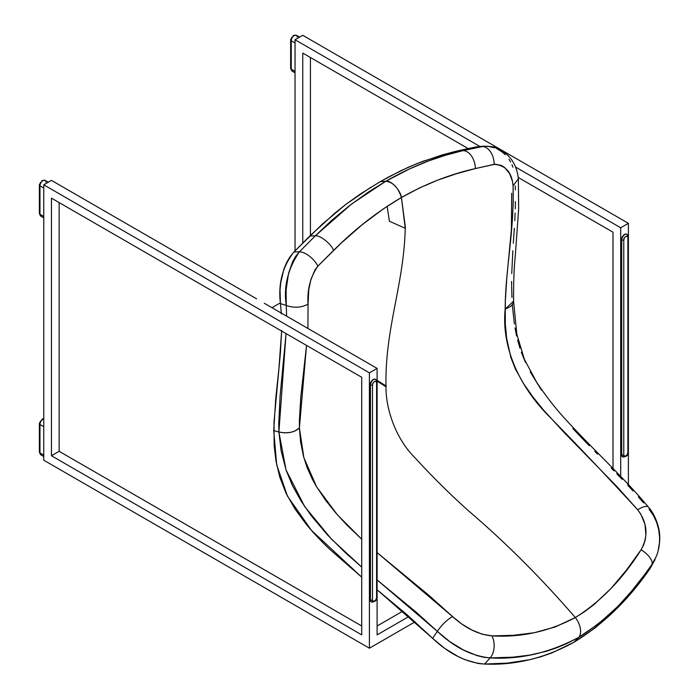 <?xml version="1.0" encoding="UTF-8"?>
<svg xmlns="http://www.w3.org/2000/svg" width="699" height="699" viewBox="0 0 699 699"><rect width="100%" height="100%" fill="white"/><g stroke="black" fill="none" stroke-linecap="round" stroke-linejoin="round"><path stroke-width="1.05" d="M512.935 167.227L511.956 164.711M510.62 161.985L508.977 159.311M505.237 154.767L504.704 154.252M504.171 153.745L502.398 152.225M501.961 151.884L497.837 149.21M497.339 148.957L496.561 148.572M495.032 147.908L487.369 146.152M484.599 146.152L478.771 146.545M484.573 146.161L462.79 150.678L456.91 151.054L475.801 146.947L481.794 146.528A15.229 9.908 78.7 0 1 494.132 164.352C505.569 165.191 511.886 172.347 513.075 185.82C514.324 232.854 505.386 268.058 505.159 309.133C501.48 345.961 518.274 385.132 548.418 415.66C577.234 444.966 606.977 476.342 637.663 509.781C647.423 522.677 648.567 536.002 641.097 549.755A15.229 6.413 35.2 0 1 651.896 564.53L650.157 568.436L655.007 559.611M649.004 509.16L653.329 515.338L656.527 522.074L658.607 529.222L659.55 536.535L659.506 542.398L658.065 551.127M656.326 556.343L651.896 564.53L643.928 575.522L631.398 591.38L618.108 606.155L599.052 623.447L578.606 637.401L573.923 642.276C602.966 624.626 628.375 600.022 650.157 568.436L655.024 559.549M512.306 304.843L514.35 324.004M515.006 327.953L516.631 336.009M517.618 340.063L519.951 348.172M521.314 352.217L525.377 362.265M530.244 371.982L541.603 390.313M572.831 428.504L589.248 445.735M594.753 451.353L597.505 454.149M611.258 468.112L614.002 470.916M616.736 473.721L622.197 479.392M627.632 485.123L633.023 490.951M638.388 496.902L643.718 502.965M511.965 297.468L511.624 286.354M511.616 285.358L511.616 281.417M511.747 273.615L512.839 250.731M513.328 243.217L514.324 228.206M514.761 220.674L515.119 213.099M515.268 208.739L515.425 201.6M515.381 189.892L515.259 185.925M511.38 231.063L511.685 193.308M377.102 381.147L385.822 386.652L386.171 386.014M648.462 507.116A15.229 5.356 139.8 0 0 637.663 509.781A15.229 5.356 -40.2 0 1 648.462 507.116M513.599 301.12L505.159 309.133L510.515 306.573L512.821 304.074L513.555 300.675M386.259 386.18L386.005 386.634C385.673 408.758 395.721 438.666 414.734 457.513C432.104 476.465 449.885 494.114 468.077 510.445C505.447 542.319 541.192 578.021 575.303 617.549L584.845 611.494L594.001 604.574L611.075 588.444L626.645 569.842L641.097 549.755C622.835 578.859 600.904 601.455 575.303 617.549A15.229 8.79 60 0 1 578.606 637.401C607.317 619.463 631.739 595.172 651.896 564.53A15.229 6.413 -144.8 0 0 641.097 549.755L643.622 545.028L645.203 539.969L645.911 534.752L644.932 524.189L640.861 514.237L637.663 509.781L617.06 486.714L564.207 432.594L543.228 409.71L533.188 397.285L523.717 383.847L515.547 369.325L510.943 357.731L506.635 338.246L505.263 323.34L505.316 301.077L506.819 277.809L512.498 217.59L513.232 202.046L513.075 185.82L518.361 178.813C517.243 168.214 513.188 159.914 506.207 153.902C496.107 146.764 496.369 146.877 484.556 146.161L478.824 146.545M513.075 185.82L512.533 181.504L509.676 173.763L504.757 167.629L501.594 165.488L495.442 164.169L475.337 168.573L494.132 164.352A15.229 9.908 -101.3 0 0 481.794 146.528L462.79 150.678A15.229 9.777 76.9 0 1 475.337 168.573L456.456 173.728L437.792 180.115L419.47 187.97L401.418 197.494L405.228 228.224C403.952 285.026 384.896 327.901 385.988 386.031L385.988 386.031C384.896 327.901 403.952 285.026 405.228 228.224L405.219 227.49L405.228 228.224M380.046 181.775L400.422 170.914L417.478 163.365L442.179 154.925L456.91 151.054L462.79 150.678L445.56 155.239L428.504 160.953L409.334 169.001L385.752 181.286L380.046 181.775L360.422 193.972L346.154 204.143L334.69 213.309L309.849 235.956L315.275 235.851L331.876 220.229L349.168 205.873L368.443 192.033L385.752 181.286C390.654 179.835 400.387 189.91 401.418 197.494C425.403 183.924 450.042 174.287 475.337 168.573A15.229 9.777 -103.1 0 0 462.79 150.678C436.394 156.663 410.715 166.86 385.752 181.286L380.046 181.775L389.369 176.576L408.26 167.262L422.685 161.355L452.008 152.251L475.801 146.947L481.174 146.502M385.822 386.652L386.005 386.634C385.673 408.758 395.721 438.666 414.734 457.513C432.104 476.465 449.885 494.114 468.077 510.445C505.447 542.319 541.192 578.021 575.303 617.549L555.155 626.977L534.263 632.735L513.162 635.339L491.913 635.88A15.229 9.69 89.5 0 1 490.174 657.899C519.942 659.725 549.423 652.892 578.606 637.401A15.229 8.79 -120 0 0 575.303 617.549C549.038 631.494 521.244 637.602 491.913 635.88L482.092 634.176L471.746 629.956L461.707 623.962L452.611 616.623A15.229 4.168 -46.7 0 0 437.356 631.354C454.184 647.257 471.79 656.108 490.174 657.899A15.229 9.69 -90.5 0 0 491.913 635.88C478.457 634.596 465.359 628.174 452.611 616.623A15.229 4.168 133.3 0 0 437.356 631.354L377.102 579.925L416.08 612.106L437.356 631.354L432.62 638.336L444.782 648.462L458.151 656.571L464.975 659.681L478.317 663.534L484.547 664.05C466.652 662.669 449.343 654.098 432.62 638.336L437.356 631.354L449.702 641.577L463.271 649.904L477.129 655.653L483.813 657.278L490.174 657.899L484.547 664.05L507.256 663.133L529.737 659.716L540.93 656.745L552.035 652.857L573.923 642.276C544.836 658.187 515.049 665.448 484.547 664.05L490.174 657.899L512.699 657.182L529.475 655.164L546.146 651.337L557.129 647.65L567.972 643.001L578.606 637.401L573.923 642.276L594.963 628.078L614.779 610.62L624.172 600.799L641.831 579.602L650.157 568.436L655.05 559.506M387.124 206.319L389.308 220.508L387.124 206.319M278.901 432.026L281.103 450.741L286.092 470.121L292.549 485.735L301.12 501.069L311.16 515.626L327.665 535.146L345.184 552.525L361.724 567.09L331.448 539.13L304.624 506.478L286.031 469.938L278.901 432.026L278.735 423.821L280.072 396.106L286.048 333.598L278.901 432.026L284.58 432.873L290.566 432.393L294.952 431.021L299.399 427.928C294.41 432.436 287.577 433.808 278.901 432.026L273.72 430.523L278.901 432.026M432.62 638.336L377.102 589.773L407.299 614.945L432.62 638.336M281.645 330.435L280.421 352.672L273.991 422.213L274.148 445.586L276 461.139L279.827 477.286L286.109 493.38L295.004 508.986L305.62 523.472C312.226 531.659 320.229 540.24 329.648 549.204L361.724 577.173L311.413 530.331L287.464 496.124L276.69 464.844L273.72 430.523L275.729 398.876L278.962 368.146L281.627 331.046M281.313 313.091L280.439 303.619L286.275 305.446C293.903 308.154 301.164 307.735 308.058 304.187L307.909 328.451L308.058 304.187C301.164 307.735 293.903 308.154 286.275 305.446L286.607 316.149L286.275 305.446L280.439 303.619L281.356 313.912M452.611 616.623L377.102 552.612L429.195 595.583L452.611 616.623M361.724 539.226L337.259 514.665L316.612 486.845L303.882 457.775L299.399 427.928L306.529 345.42L300.815 396.752L299.408 419.959L299.399 427.928L300.587 441.855L303.497 456.351L307.071 467.474L312.086 478.719L316.166 486.102L325.577 500.222L335.948 513.162L346.826 524.949L361.724 539.226M370.802 187.306L345.935 204.318L322.318 224.134L293.973 251.92L309.849 235.956L315.275 235.851L299.373 251.85L293.973 251.92C282.501 266.651 277.992 283.881 280.439 303.619L280.037 289.98L280.71 282.912L283.916 269.106L286.538 262.728L289.893 256.944L293.973 251.92L299.373 251.85L315.275 235.851C319.906 234.855 331.335 243.968 333.563 250.425C354.594 229.386 377.215 211.745 401.418 197.494C398.168 187.472 392.952 182.072 385.752 181.286L351.527 204.064L315.275 235.851C319.906 234.855 331.335 243.968 333.563 250.425L317.862 266.127A15.229 7.025 -135.9 0 0 299.373 251.85C287.787 269.01 283.427 286.878 286.275 305.446L286.109 289.963L288.521 273.458L292.663 261.592L295.686 256.376L299.373 251.85A15.229 7.025 44.1 0 1 317.862 266.127L314.917 269.98L310.906 279.53L308.766 289.736L308.058 304.187C307.036 289.936 310.304 277.25 317.862 266.127L341.558 242.78L362.117 224.763L383.655 208.643L401.418 197.494L405.403 227.516M405.219 227.49L405.044 228.206M39.354 423.577L40.656 420.903L39.992 422.685A2.176 1.258 180 0 0 39.354 423.577A2.176 1.258 0 0 0 39.965 424.45A4.238 2.446 -60 0 1 42.962 419.26L41.905 419.173L42.962 419.26A4.238 2.446 -60 0 1 43.757 418.928A4.238 2.446 120 0 0 42.962 419.26A4.238 2.446 120 0 0 39.965 424.45A2.176 1.258 180 0 1 39.354 423.577L39.354 452A2.176 1.258 0 0 0 39.965 452.873L39.965 424.45L39.965 452.873A2.176 1.258 180 0 1 39.354 452L40.822 454.796A4.238 2.446 -60 0 1 39.965 452.873L43.757 455.145L39.965 452.873A4.238 2.446 120 0 0 40.822 454.796L43.757 456.578M43.757 426.713L39.965 424.45L43.757 426.713M293.196 35.439L296.35 35.308A4.238 2.446 120 0 0 294.253 35.535A4.238 2.446 120 0 0 291.256 40.717L295.048 42.989L291.256 40.717L291.256 69.149A4.238 2.446 120 0 0 292.112 71.071A4.238 2.446 -60 0 1 291.256 69.149A2.176 1.258 180 0 1 290.644 68.275A2.176 1.258 0 0 0 291.256 69.149L291.256 40.717A2.176 1.258 180 0 1 290.644 39.852L291.946 37.169L291.282 38.961A2.176 1.258 180 0 0 290.644 39.852A2.176 1.258 0 0 0 291.256 40.717A4.238 2.446 -60 0 1 294.253 35.535L293.196 35.439L294.253 35.535A4.238 2.446 -60 0 1 296.35 35.308A4.238 2.446 -60 0 1 297.241 37.047M291.256 69.149L295.048 71.412L291.256 69.149M372.488 599.943L373.196 601.323L374.542 601.131L375.887 599.768L376.595 597.575L376.595 382.615L375.887 381.235L374.542 381.427L373.196 382.79L372.488 384.983L372.488 599.943L372.488 384.983C371.763 382.589 377.32 379.382 376.595 382.615A1.45 0.839 0 0 0 377.014 382.021A1.45 0.839 180 0 1 376.595 382.615L376.595 597.575C377.32 599.969 371.763 603.176 372.488 599.943A1.45 0.839 180 0 1 370.435 599.943A1.45 0.839 0 0 0 372.488 599.943M375.38 379.304A4.351 2.516 120 0 0 372.148 380.806A4.351 2.516 120 0 0 370.435 384.983A1.45 0.839 0 0 0 372.488 384.983A1.45 0.839 180 0 1 370.435 384.983L370.435 599.943A4.351 2.516 120 0 0 371.65 602.066M373.511 601.717A4.351 2.516 -60 0 1 371.335 601.935C375.057 602.075 376.953 600.424 377.014 596.981A1.45 0.839 180 0 1 376.595 597.575A1.45 0.839 0 0 0 377.014 596.981L377.014 382.021L375.695 379.435A4.351 2.516 -60 0 1 376.595 381.427A1.45 0.839 180 0 1 377.014 382.021M370.435 384.983A4.351 2.516 -60 0 1 372.34 380.606A4.351 2.516 -60 0 1 375.695 379.435L375.433 379.286A4.351 2.516 120 0 0 372.078 380.457A4.351 2.516 120 0 0 370.182 384.834L370.182 599.794L370.435 384.983M375.433 379.286L373.86 379.225L372.078 380.457L370.182 384.834L370.182 599.794L371.335 601.935A4.351 2.516 -60 0 1 370.435 599.943L370.182 599.794A4.351 2.516 120 0 0 371.082 601.787A4.351 2.516 120 0 0 371.213 601.856M51.455 455.748L361.724 634.884L51.455 455.748L59.144 451.309L51.455 455.748L51.455 198.149L51.455 455.748M51.455 452.594L51.455 430.776L51.455 452.594M51.455 427.727L51.455 217.005L51.455 427.727M620.703 227.76L620.703 476.386L620.703 227.76L628.392 223.322L302.746 35.308L295.048 39.747L302.746 35.308L628.392 223.322L620.703 227.76L620.703 476.386L620.703 227.76L515.547 167.052L620.703 227.76M295.048 250.81L295.048 39.747L479.907 146.475L295.048 39.747L295.048 250.81M402.869 611.127L377.102 625.998L402.869 611.127M51.455 180.386L43.757 184.824L43.757 460.195L369.413 648.209L43.757 460.195L43.757 184.824L369.413 372.847L377.102 368.399L264.283 303.261L377.102 368.399L369.413 372.847L369.413 648.209L415.084 621.839L369.413 648.209L369.413 372.847L43.757 184.824L51.455 180.386L256.585 298.822L51.455 180.386M361.724 625.998L59.144 451.309L59.144 202.596L59.144 451.309L361.724 625.998M377.102 634.884L377.102 368.399L377.102 634.884L409.029 616.448L377.102 634.884M628.392 484.521L628.392 223.322L628.392 484.521M302.746 68.869L302.746 71.918M310.435 57.51L310.435 235.38L310.435 57.51M302.746 243.007L302.746 53.072L468.094 148.537L302.746 53.072M361.724 377.285L361.724 634.884L361.724 377.285L51.455 198.149L361.724 377.285M280.351 302.868L271.972 307.7L280.351 302.868M613.014 232.199L518.239 177.485L613.014 232.199L613.014 468.444L613.014 232.199M623.779 454.857L624.487 456.237L625.832 456.045L627.178 454.682L627.885 452.489L627.885 237.529L627.178 236.148L625.832 236.349L624.487 237.712L623.779 239.897L623.779 454.857L623.779 239.897C623.054 237.511 628.611 234.296 627.885 237.529A1.45 0.839 0 0 0 628.305 236.944A1.45 0.839 180 0 1 627.885 237.529L627.885 452.489C628.611 454.883 623.054 458.098 623.779 454.857A1.45 0.839 180 0 1 621.726 454.857A1.45 0.839 0 0 0 623.779 454.857M626.671 234.217A4.351 2.516 120 0 0 623.438 235.729A4.351 2.516 120 0 0 621.726 239.897A1.45 0.839 0 0 0 623.779 239.897A1.45 0.839 180 0 1 621.726 239.897L621.726 454.857A4.351 2.516 120 0 0 622.94 456.989M624.81 456.639A4.351 2.516 -60 0 1 622.634 456.849C626.356 456.989 628.244 455.337 628.305 451.904A1.45 0.839 180 0 1 627.885 452.489A1.45 0.839 0 0 0 628.305 451.904L628.305 236.944L626.986 234.357A4.351 2.516 -60 0 1 627.885 236.349A1.45 0.839 180 0 1 628.305 236.944M621.726 239.897A4.351 2.516 -60 0 1 623.63 235.519A4.351 2.516 -60 0 1 626.986 234.357L626.723 234.209A4.351 2.516 120 0 0 623.368 235.371A4.351 2.516 120 0 0 621.472 239.748L621.472 454.717L621.726 239.897M626.723 234.209L625.151 234.148L623.368 235.371L621.472 239.748L621.472 454.717L622.634 456.849A4.351 2.516 -60 0 1 621.726 454.857L621.472 454.717A4.351 2.516 120 0 0 622.372 456.709A4.351 2.516 120 0 0 622.503 456.77M41.905 180.517L45.059 180.386A4.238 2.446 120 0 0 42.962 180.613A4.238 2.446 120 0 0 39.965 185.803L43.757 188.066L39.965 185.803L39.965 214.226A4.238 2.446 120 0 0 40.822 216.148A4.238 2.446 -60 0 1 39.965 214.226A2.176 1.258 180 0 1 39.354 213.352A2.176 1.258 0 0 0 39.965 214.226L39.965 185.803A2.176 1.258 180 0 1 39.354 184.929L40.656 182.256L39.992 184.038A2.176 1.258 180 0 0 39.354 184.929A2.176 1.258 0 0 0 39.965 185.803A4.238 2.446 -60 0 1 42.962 180.613L41.905 180.517L42.962 180.613A4.238 2.446 -60 0 1 45.059 180.386A4.238 2.446 -60 0 1 45.951 182.124M39.965 214.226L43.757 216.498L39.965 214.226M385.988 385.892L377.102 380.396M656.291 556.421C659.725 548.13 660.791 536.36 658.65 528.095C656.457 519.278 653.076 512.297 648.515 507.177C622.608 476.272 596.483 452.952 567.571 421.549C556.491 409.728 546.164 396.578 536.57 382.082L524.381 359.356L516.823 334.271L513.599 301.295M513.599 301.164C513.45 282.973 514.018 267.796 515.303 255.616L518.641 209.132L518.361 178.813M405.097 228.241L389.212 221.137M41.905 419.173L43.757 418.684M290.644 39.852L290.644 68.275L292.112 71.071L295.048 72.853M299.626 37.108L296.35 35.308M39.354 184.929L39.354 213.352L40.822 216.148L43.757 217.931M48.336 182.186L45.059 180.386"/></g></svg>
